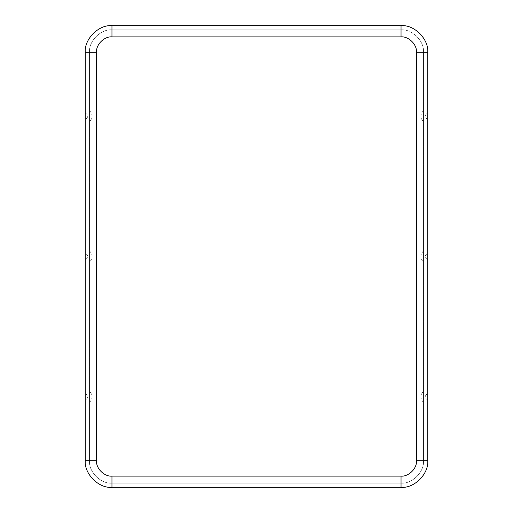 <?xml version="1.0" encoding="UTF-8"?>
<svg xmlns="http://www.w3.org/2000/svg" width="513" height="513" viewBox="0 0 513 513"><rect width="100%" height="100%" fill="white"/><g stroke="black" fill="none" stroke-linecap="round" stroke-linejoin="round"><path stroke-width="0.38" stroke-dasharray="2.56 1.92" d="M89.499 402.474L89.499 391.195L89.499 402.474C92.898 398.716 92.898 394.952 89.499 391.195M85.293 396.831C85.293 393.086 85.293 393.086 85.293 396.831C85.293 393.086 85.293 393.086 85.293 396.831C85.293 400.582 85.293 400.582 85.293 396.831C85.293 400.582 85.293 400.582 85.293 396.831C85.293 400.582 85.293 400.582 85.293 396.831C85.293 393.086 85.293 393.086 85.293 396.831M89.499 250.857L89.499 262.143L89.499 250.857C92.93 254.621 92.93 258.379 89.499 262.143M89.499 110.526L89.499 121.805L89.499 110.526C92.898 114.284 92.898 118.048 89.499 121.805M85.293 116.169C85.293 112.418 85.293 112.418 85.293 116.169C85.293 112.418 85.293 112.418 85.293 116.169C85.293 119.914 85.293 119.914 85.293 116.169C85.293 119.914 85.293 119.914 85.293 116.169C85.293 119.914 85.293 119.914 85.293 116.169C85.293 112.418 85.293 112.418 85.293 116.169M85.293 253.345L85.293 259.655L85.293 253.345C88.544 255.448 88.544 257.552 85.293 259.655M423.501 402.474L423.501 391.195L423.501 402.474C420.102 398.716 420.102 394.952 423.501 391.195M427.707 396.831C427.707 400.582 427.707 400.582 427.707 396.831C427.707 400.582 427.707 400.582 427.707 396.831C427.707 393.086 427.707 393.086 427.707 396.831C427.707 393.086 427.707 393.086 427.707 396.831C427.707 393.086 427.707 393.086 427.707 396.831C427.707 400.582 427.707 400.582 427.707 396.831M423.501 250.857L423.501 262.143L423.501 250.857C420.07 254.621 420.07 258.379 423.501 262.143M423.501 110.526L423.501 121.805L423.501 110.526C420.102 114.284 420.102 118.048 423.501 121.805M427.707 116.169C427.707 119.914 427.707 119.914 427.707 116.169C427.707 119.914 427.707 119.914 427.707 116.169C427.707 112.418 427.707 112.418 427.707 116.169C427.707 112.418 427.707 112.418 427.707 116.169C427.707 112.418 427.707 112.418 427.707 116.169C427.707 119.914 427.707 119.914 427.707 116.169M427.707 253.345L427.707 259.655L427.707 253.345C424.456 255.448 424.456 257.552 427.707 259.655M111.956 36.878L401.044 36.878C408.681 36.186 417.172 44.676 416.479 52.313L416.479 460.687C417.172 468.324 408.681 476.814 401.044 476.122L111.956 476.122C104.319 476.814 95.828 468.324 96.521 460.687L96.521 52.313C95.828 44.676 104.319 36.186 111.956 36.878L111.956 29.863C100.849 28.856 88.499 41.207 89.499 52.313L89.499 460.687C88.499 471.793 100.849 484.144 111.956 483.137L401.044 483.137C412.151 484.144 424.501 471.793 423.501 460.687L423.501 52.313C424.501 41.207 412.151 28.856 401.044 29.863L111.956 29.863L401.044 29.863L111.956 29.863L401.044 29.863L401.044 36.878L111.956 36.878C104.319 36.186 95.828 44.676 96.521 52.313L89.499 52.313C88.499 41.207 100.849 28.856 111.956 29.863C100.849 28.856 88.499 41.207 89.499 52.313C88.499 41.207 100.849 28.856 111.956 29.863L111.956 36.878M111.956 487.35C98.765 488.543 84.1 473.877 85.293 460.687L85.293 52.313C84.1 39.123 98.765 24.457 111.956 25.65L401.044 25.65C414.235 24.457 428.9 39.123 427.707 52.313L427.707 460.687C428.9 473.877 414.235 488.543 401.044 487.35L111.956 487.35L401.044 487.35C414.235 488.543 428.9 473.877 427.707 460.687L427.707 52.313C428.9 39.123 414.235 24.457 401.044 25.65L111.956 25.65C98.765 24.457 84.1 39.123 85.293 52.313L85.293 460.687C84.1 473.877 98.765 488.543 111.956 487.35M401.044 29.863C412.151 28.856 424.501 41.207 423.501 52.313C424.501 41.207 412.151 28.856 401.044 29.863C412.151 28.856 424.501 41.207 423.501 52.313L416.479 52.313C417.172 44.676 408.681 36.186 401.044 36.878L401.044 29.863M423.501 52.313L423.501 460.687L423.501 52.313L423.501 460.687L416.479 460.687L416.479 52.313L423.501 52.313M401.044 483.137L111.956 483.137L401.044 483.137L111.956 483.137L111.956 476.122L401.044 476.122L401.044 483.137C412.151 484.144 424.501 471.793 423.501 460.687C424.501 471.793 412.151 484.144 401.044 483.137L401.044 476.122C408.681 476.814 417.172 468.324 416.479 460.687L423.501 460.687C424.501 471.793 412.151 484.144 401.044 483.137M89.499 460.687L89.499 52.313L89.499 460.687L89.499 52.313L96.521 52.313L96.521 460.687L89.499 460.687C88.499 471.793 100.849 484.144 111.956 483.137C100.849 484.144 88.499 471.793 89.499 460.687L96.521 460.687C95.828 468.324 104.319 476.814 111.956 476.122L111.956 483.137C100.849 484.144 88.499 471.793 89.499 460.687M85.293 393.676C88.544 395.78 88.544 397.889 85.293 399.993M85.293 113.007C88.544 115.111 88.544 117.221 85.293 119.324M427.707 399.993C424.456 397.889 424.456 395.78 427.707 393.676M427.707 119.324C424.456 117.221 424.456 115.111 427.707 113.007"/><path stroke-width="0.77" d="M416.479 52.313C417.172 44.676 408.681 36.186 401.044 36.878L111.956 36.878C104.319 36.186 95.828 44.676 96.521 52.313L96.521 460.687C95.828 468.324 104.319 476.814 111.956 476.122L401.044 476.122C408.681 476.814 417.172 468.324 416.479 460.687L416.479 52.313L427.707 52.313C428.9 39.123 414.235 24.457 401.044 25.65L111.956 25.65L401.044 25.65C414.235 24.457 428.9 39.123 427.707 52.313L427.707 460.687L427.707 52.313L416.479 52.313L416.479 460.687L427.707 460.687C428.9 473.877 414.235 488.543 401.044 487.35L111.956 487.35L401.044 487.35L401.044 476.122L111.956 476.122L111.956 487.35C98.765 488.543 84.1 473.877 85.293 460.687L85.293 52.313C84.1 39.123 98.765 24.457 111.956 25.65L111.956 36.878L401.044 36.878L401.044 25.65L401.044 36.878C408.681 36.186 417.172 44.676 416.479 52.313M401.044 487.35C414.235 488.543 428.9 473.877 427.707 460.687L416.479 460.687C417.172 468.324 408.681 476.814 401.044 476.122L401.044 487.35M111.956 25.65C98.765 24.457 84.1 39.123 85.293 52.313L96.521 52.313C95.828 44.676 104.319 36.186 111.956 36.878L111.956 25.65M85.293 52.313L85.293 460.687L96.521 460.687L96.521 52.313L85.293 52.313M85.293 460.687C84.1 473.877 98.765 488.543 111.956 487.35L111.956 476.122C104.319 476.814 95.828 468.324 96.521 460.687L85.293 460.687"/></g></svg>

